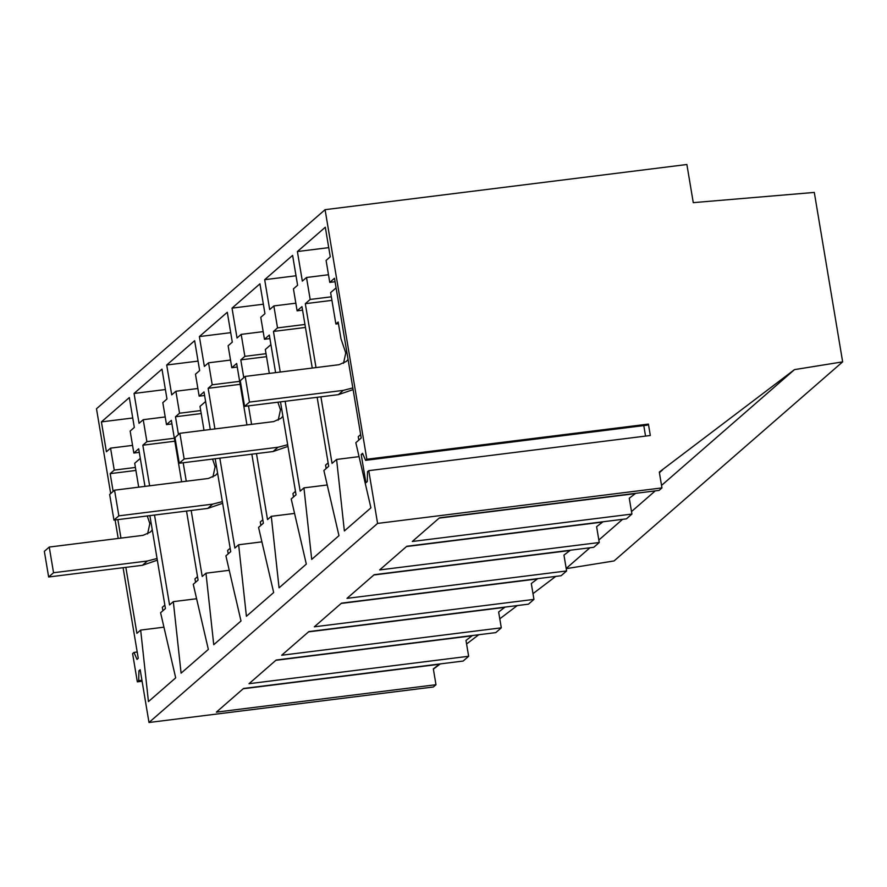 <?xml version="1.0" encoding="UTF-8"?>
<svg xmlns="http://www.w3.org/2000/svg" width="887" height="887" viewBox="0 0 887 887"><rect width="100%" height="100%" fill="white"/><g stroke="black" fill="none" stroke-linecap="round" stroke-linejoin="round"><path stroke-width="1.33" d="M325.085 209.676L366.841 459.244L365.599 460.331L362.572 453.324L361.197 454.521L365.921 482.761L367.296 481.563L367.506 471.74L368.759 470.653L377.585 523.419L661.957 487.905L659.307 472.061L794.486 369.624L842.65 361.863L814.299 192.424L693.268 202.646L686.882 164.505L325.085 209.676L96.495 408.763L110.687 493.549M115.11 519.97L118.204 538.453M123.093 567.702L138.261 658.32L137.008 659.407L133.981 652.411L132.606 653.608L137.33 681.837L138.705 680.639L138.915 670.816L140.168 669.729L148.994 722.495L377.585 523.419M191.171 510.48L202.214 576.483L205.972 573.202L213.745 644.727L240.998 620.989L235.332 596.519M186.27 481.231L183.177 462.748M178.453 434.53L175.482 416.757L201.205 413.553M210.297 429.508L204.01 391.921L199.154 396.156L195.473 374.192L199.642 370.566L194.641 340.697L166.712 365.012L171.712 394.881L175.881 391.256L179.551 413.22L175.482 416.757M215.186 458.756L230.731 551.647L225.908 555.85L235.299 596.519M246.941 424.928L236.663 363.482L231.806 367.717L228.125 345.753L232.294 342.127L227.294 312.257L199.375 336.572L204.365 366.442L208.534 362.816L212.215 384.781L208.135 388.318L240.144 384.326M251.841 454.177L263.384 523.208L258.56 527.41L273.662 592.549L246.409 616.288L238.636 544.762L261.909 541.857M219.832 458.169L234.867 548.044L238.636 544.762M214.931 428.92L208.135 388.318M275.602 372.618L269.315 335.042L264.459 339.266L260.778 317.313L264.947 313.688L259.946 283.818L232.028 308.133L237.029 338.002L241.186 334.377L244.867 356.341L240.798 359.878L266.521 356.674M280.503 401.866L296.047 494.758L291.213 498.971L306.314 564.11L279.061 587.837L271.289 516.323L294.562 513.418M256.476 453.601L267.519 519.605L271.289 516.323M251.586 424.352L248.493 405.869M243.77 377.651L240.798 359.878M181.635 481.807L171.346 420.36L166.49 424.596L162.82 402.631L166.978 399.006L161.988 369.136L134.059 393.451L139.059 423.321L143.228 419.695L146.898 441.659L142.829 445.207L174.839 441.205M186.525 511.056L198.078 580.087L193.255 584.289L208.345 649.428L181.092 673.166L173.32 601.641L196.604 598.736M154.515 515.048L169.561 604.923L173.32 601.641M149.626 485.799L142.829 445.207M312.257 368.05L301.968 306.603L297.112 310.827L293.442 288.874L297.6 285.248L292.61 255.378L264.681 279.693L269.681 309.563L273.85 305.937L277.52 327.891L273.451 331.439L305.461 327.447M317.147 397.298L328.7 466.318L323.877 470.52L338.967 535.67L311.714 559.398L303.942 487.883L327.225 484.978M285.137 401.29L300.172 491.165L303.942 487.883M280.248 372.041L273.451 331.439M149.881 515.635L165.425 608.526L160.591 612.729L175.693 677.868L148.439 701.606L140.667 630.08L163.94 627.176M125.854 567.358L136.897 633.362L140.667 630.08M120.965 538.11L117.871 519.627M113.148 491.409L110.176 473.647L135.899 470.432M144.98 486.386L138.694 448.8L133.837 453.035L130.167 431.071L134.325 427.445L129.325 397.576L101.406 421.89L106.407 451.76L110.565 448.135L114.246 470.099L110.176 473.647M320.906 396.822L332.048 463.402L336.594 459.444L344.367 530.958L370.921 507.841L355.831 442.702L361.22 438.001L334.488 278.274L329.764 282.388L326.094 260.434L330.263 256.798L325.307 227.227L297.389 251.542L302.334 281.124L306.503 277.498L310.173 299.451L305.316 303.687L331.926 300.36M316.016 367.573L305.316 303.687M366.841 459.244L648.408 424.086L647.155 425.172L365.599 460.331M368.759 470.653L650.315 435.495L648.408 424.086M842.65 361.863L614.059 560.939L566.216 568.656M361.197 454.521L362.994 454.299M643.796 425.594L645.548 436.094M661.957 487.905L659.085 490.411L439.475 517.831L412.3 541.491L631.921 514.072L626.433 518.851L406.811 546.27L379.647 569.931L599.257 542.511L593.78 547.29L374.159 574.709L346.994 598.37L566.605 570.951L561.116 575.73L341.506 603.149L314.331 626.81L533.952 599.39L528.464 604.169L308.853 631.588L281.678 655.249L501.299 627.83L495.811 632.608L276.19 660.028L249.025 683.7L468.646 656.269L463.158 661.048L243.537 688.467L216.373 712.139L435.983 684.72L433.377 686.993L148.994 722.495M306.503 277.498L328.489 274.748M310.173 299.451L331.328 296.812M297.389 251.542L328.722 247.639M329.764 282.388L335.075 281.733M336.594 459.444L359.058 456.639M794.486 369.624L661.536 485.411M655.249 490.888L631.5 511.577M622.585 519.327L598.847 540.017M589.933 547.767L566.183 568.456M659.407 472.671L662.534 469.944L659.351 472.35M635.68 493.338L629.271 498.228L631.921 514.072M603.027 521.778L596.607 526.667L599.257 542.511M570.374 550.217L563.955 555.107L566.605 570.951M537.722 578.657L531.302 583.546L533.952 599.39M505.058 607.096L498.649 611.997L501.299 627.83M472.405 635.535L465.985 640.436L468.646 656.269M439.752 663.975L433.333 668.876L435.983 684.72M433.377 669.131L440.274 663.908M466.584 643.973L478.758 634.737M499.791 618.804L517.254 605.577M532.987 593.647L555.739 576.406M635.369 493.604L439.154 518.108M358.814 440.096L358.248 436.67L360.643 434.575M273.85 305.937L295.837 303.188M277.52 327.891L304.962 324.465M264.681 279.693L296.025 275.779M297.112 310.827L302.567 310.151M602.716 522.055L406.501 546.547M326.161 468.536L325.584 465.11L328.123 462.903M241.186 334.377L263.184 331.627M244.867 356.341L266.022 353.691M232.028 308.133L263.361 304.219M264.459 339.266L269.914 338.59M570.064 550.494L373.837 574.987M293.508 496.975L292.932 493.549L295.471 491.343M208.534 362.816L230.52 360.067M212.215 384.781L239.645 381.355M199.375 336.572L230.709 332.658M231.806 367.717L237.25 367.03M537.4 578.934L341.185 603.426M260.856 525.414L260.279 521.988L262.818 519.782M175.881 391.256L197.868 388.506M179.551 413.22L200.717 410.57M166.712 365.012L198.056 361.098M199.154 396.156L204.598 395.469M205.972 573.202L229.256 570.297M504.747 607.373L308.532 631.866M228.192 553.854L227.626 550.428L230.165 548.221M143.228 419.695L165.215 416.945M146.898 441.659L174.34 438.233M134.059 393.451L165.403 389.537M166.49 424.596L171.945 423.908M472.095 635.813L275.879 660.305M195.539 582.293L194.974 578.867L197.502 576.661M138.915 670.816L140.323 670.65M133.981 652.411L137.208 652M137.33 681.837L142.097 681.249M138.705 680.639L141.931 680.24M110.565 448.135L132.562 445.385M114.246 470.099L135.401 467.46M101.406 421.89L132.74 417.988M133.837 453.035L139.292 452.348M439.442 664.252L243.226 688.744M162.886 610.733L162.31 607.307L164.849 605.1M346.839 352.039L345.775 352.959L340.974 338.745L338.169 322.003L335.885 323.999L338.446 323.677M336.095 287.865L330.629 292.621L335.885 323.999M338.379 394.648L343.28 390.38L249.48 402.088L244.579 406.357L338.379 394.648L353.126 389.626M343.28 390.38L352.838 387.918M348.081 359.501L346.229 361.486L338.989 364.712L245.178 376.421L249.48 402.088M244.579 406.357L240.277 380.689L245.178 376.421M345.775 352.959L343.513 363.315M270.923 344.622L265.324 349.5L269.315 373.405M273.074 451.527L277.975 447.259L184.163 458.967L179.263 463.236L273.074 451.527L287.953 446.416M277.975 447.259L287.676 444.742M277.886 402.199L280.469 409.838L278.196 420.205M282.898 416.214L280.913 418.365L273.673 421.591L179.873 433.299L184.163 458.967M179.263 463.236L174.972 437.568L179.873 433.299M205.607 401.512L200.007 406.379L204.01 430.284M207.758 508.406L212.658 504.138L118.858 515.846L113.957 520.115L207.758 508.406L222.648 503.306M212.658 504.138L222.36 501.621M212.57 459.078L215.153 466.717L212.891 477.084M217.592 473.093L215.608 475.244L208.367 478.47L114.556 490.178L118.858 515.846M113.957 520.115L109.655 494.447L114.556 490.178M140.301 458.391L134.702 463.258L138.705 487.163M142.452 565.285L147.353 561.016L53.542 572.736L48.641 576.993L142.452 565.285L157.332 560.185M147.353 561.016L157.054 558.5M147.264 515.957L149.848 523.596L147.575 533.963M152.276 529.971L150.291 532.122L143.051 535.349L49.251 547.057L53.542 572.736M48.641 576.993L44.35 551.326L49.251 547.057M281.656 408.796L280.469 409.838M216.35 465.675L215.153 466.717M151.034 522.565L149.848 523.596"/></g></svg>

